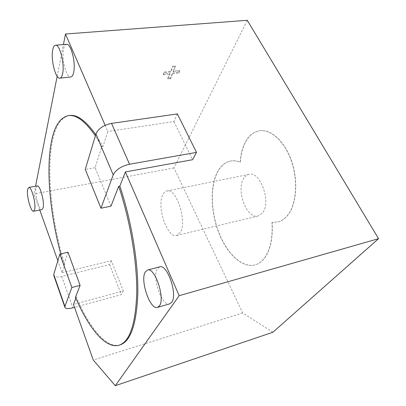 <?xml version="1.0" encoding="UTF-8"?>
<svg xmlns="http://www.w3.org/2000/svg" width="406" height="406" viewBox="0 0 406 406"><rect width="100%" height="100%" fill="white"/><g stroke="black" fill="none" stroke-linecap="round" stroke-linejoin="round"><path stroke-width="0.3" stroke-dasharray="2.03 1.52" d="M272.152 222.295C273.02 239.073 270.137 251.436 263.499 259.388C261.017 262.2 258.241 264.032 255.166 264.885C242.113 268.376 226.66 253.258 218.601 231.856C210.491 210.45 210.1 184.552 218.387 170.54C221.575 165.227 225.665 162.05 230.659 161.009C233.729 160.431 236.972 160.817 240.377 162.167C240.925 153.509 242.971 146.246 246.503 140.385C249.873 134.975 254.166 131.777 259.373 130.793C270.807 128.682 284.992 141.384 291.752 161.583C298.572 181.736 296.37 205.248 287.382 215.718C284.591 219.007 281.429 221.087 277.902 221.965L271.995 222.331C272.868 239.114 269.985 251.476 263.352 259.429C260.87 262.24 258.089 264.073 255.019 264.925C241.971 268.417 226.518 253.298 218.458 231.887C210.349 210.481 209.958 184.578 218.24 170.571C221.427 165.257 225.513 162.08 230.506 161.04C233.582 160.456 236.82 160.842 240.225 162.197C240.773 153.539 242.818 146.277 246.351 140.41C249.715 135 254.004 131.803 259.211 130.818C270.645 128.712 284.829 141.415 291.584 161.618C298.41 181.771 296.202 205.289 287.225 215.753C284.428 219.042 281.272 221.128 277.745 222.001L271.995 222.331M159.69 266.879L157.366 268.833C151.671 277.059 161.964 306.829 169.683 303.861M37.195 185.928L35.987 187.932C34.551 193.921 39.149 210.633 41.97 209.572M66.538 44.3C65.168 44.487 64.173 46.096 63.549 49.111C61.362 58.794 66.305 78.043 70.745 77.003M60.707 253.902L63.854 265.027L64.716 264.819L62.148 272.766L57.855 260.723M69.512 115.492C61.331 117.217 55.688 125.525 52.592 140.425C46.081 171.251 51.719 221.722 64.716 264.819M272.954 332.215L242.697 312.97L173.966 167.932L247.264 20.3M120.09 344.877C106.484 348.982 89.361 327.49 76.348 297.065L75.881 298.258M76.348 297.065L75.465 297.299M39.768 210.009L34.033 193.921L35.545 186.227M105.144 125.307L107.818 131.468L102.987 146.424L95.735 134.579M57.175 76.292L63.417 44.558M177.346 113.908L173.895 121.577L107.818 131.468M173.895 121.577L192.642 159.695M102.987 146.424L101.86 146.607L95.359 135.827M67.964 252.217L63.854 265.027M110.96 206.177L95.095 167.678L101.86 146.607M173.966 167.932L34.033 193.921M173.083 71.004L175.179 65.853L172.601 66.127L170.525 71.289L164.034 72.004L163.242 74.034L169.708 73.308L167.688 78.338L170.215 78.043L172.261 73.024L178.64 72.309L179.477 70.299L173.083 71.004L173.448 71.725L175.549 66.574L175.179 65.853M62.148 272.766L111.3 260.688L123.287 290.965L73.45 304.449M242.697 312.97L93.278 360.046M175.549 66.574L172.971 66.853L172.601 66.127M163.242 74.034L163.603 74.755L164.4 72.73L170.89 72.009L172.971 66.853M170.89 72.009L170.525 71.289M164.4 72.73L164.034 72.004M163.603 74.755L170.073 74.029L169.708 73.308M170.215 78.043L170.581 78.759L168.048 79.053L170.073 74.029M168.048 79.053L167.688 78.338M170.581 78.759L172.626 73.74L172.261 73.024M172.626 73.74L179.005 73.024L178.64 72.309M179.005 73.024L179.853 71.014L179.477 70.299M173.448 71.725L179.853 71.014M95.095 167.678L85.28 169.393M111.3 260.688L109.559 264.555L61.737 276.425C57.769 277.339 55.17 277.171 53.947 275.933M123.287 290.965L121.374 294.583L74.496 307.378M109.559 264.555L121.374 294.583M244.001 177.985C235.571 189.232 246.609 219.539 258.125 216.012L262.403 213.059C271.655 202.685 260.332 170.682 248.944 174.362C246.99 174.778 245.341 175.991 244.001 177.985M180.198 232.542L176.711 235.439C167.115 238.54 156.34 206.075 162.902 194.586C163.938 192.53 165.272 191.327 166.907 190.972C176.371 187.567 187.567 222.046 180.198 232.542M61.737 276.425L72.892 307.814M64.803 306.972L65.077 307.753M176.711 235.439L258.125 216.012M166.907 190.972L248.944 174.362"/><path stroke-width="0.61" d="M159.431 305.865C165.445 298.41 154.793 266.823 147.515 270.041L145.287 271.979C139.862 280.201 150.093 310.28 157.523 307.388L159.431 305.865M157.523 307.388L169.683 303.861L171.667 302.323C177.965 294.837 167.252 263.606 159.69 266.879L147.515 270.041M34.683 209.43C36.149 203.7 31.445 186.293 28.77 187.45L27.633 189.455C26.319 195.453 30.902 212.267 33.596 211.232L34.683 209.43M33.596 211.232L41.97 209.572L43.122 207.77C44.711 202.051 39.991 184.755 37.195 185.928L28.77 187.45M62.6 73.796C64.864 64.463 59.794 44.066 55.52 45.213C54.201 45.401 53.257 47.01 52.689 50.05C50.684 59.789 55.632 79.185 59.895 78.16C61.108 77.993 62.006 76.536 62.6 73.796M59.895 78.16L70.745 77.003C72.004 76.83 72.958 75.379 73.603 72.654C76.049 63.377 70.994 43.143 66.538 44.3L55.52 45.213M95.359 135.827C85.184 121.206 76.226 114.472 68.477 115.629C60.332 117.349 54.719 125.662 51.643 140.567C45.746 168.739 49.963 213.536 60.707 253.902M63.417 44.558L65.493 34.018L247.264 20.3L378.554 238.672L272.954 332.215L115.294 385.7L93.278 360.046L73.45 304.449L75.881 298.258M125.398 171.931L119.851 186.08L118.704 186.298L110.96 206.177L100.962 208.232L113.218 174.839C115.857 169.723 121.298 166.186 129.529 164.232L196.499 152.392L192.642 159.695L125.398 171.931L179.158 295.7L115.294 385.7M64.803 306.972L53.947 275.933L53.729 274.471L59.844 254.1L67.964 252.217L80.109 285.377L75.465 297.299C88.462 327.754 105.54 349.277 119.09 345.186L120.09 344.877C130.712 341.416 136.629 324.12 137.837 292.99C138.324 262.306 131.432 220.661 119.851 186.08M119.09 345.186C129.676 341.74 135.553 324.44 136.731 293.294C137.182 262.591 130.28 220.91 118.704 186.298M57.855 260.723L39.768 210.009M95.735 134.579C85.823 120.724 77.084 114.36 69.512 115.492L68.477 115.629M65.493 34.018L105.144 125.307M35.545 186.227L57.175 76.292M378.554 238.672L179.158 295.7M100.962 208.232L85.28 169.393L95.907 134C98.288 128.626 103.5 125.094 111.548 123.394L177.346 113.908L196.499 152.392M74.496 307.378L72.892 307.814C68.868 308.844 66.264 308.824 65.077 307.753L64.914 306.428L71.862 287.504L80.109 285.377M59.844 254.1L71.862 287.504M95.907 134L113.218 174.839M111.548 123.394L129.529 164.232M53.729 274.471L64.914 306.428"/></g></svg>
